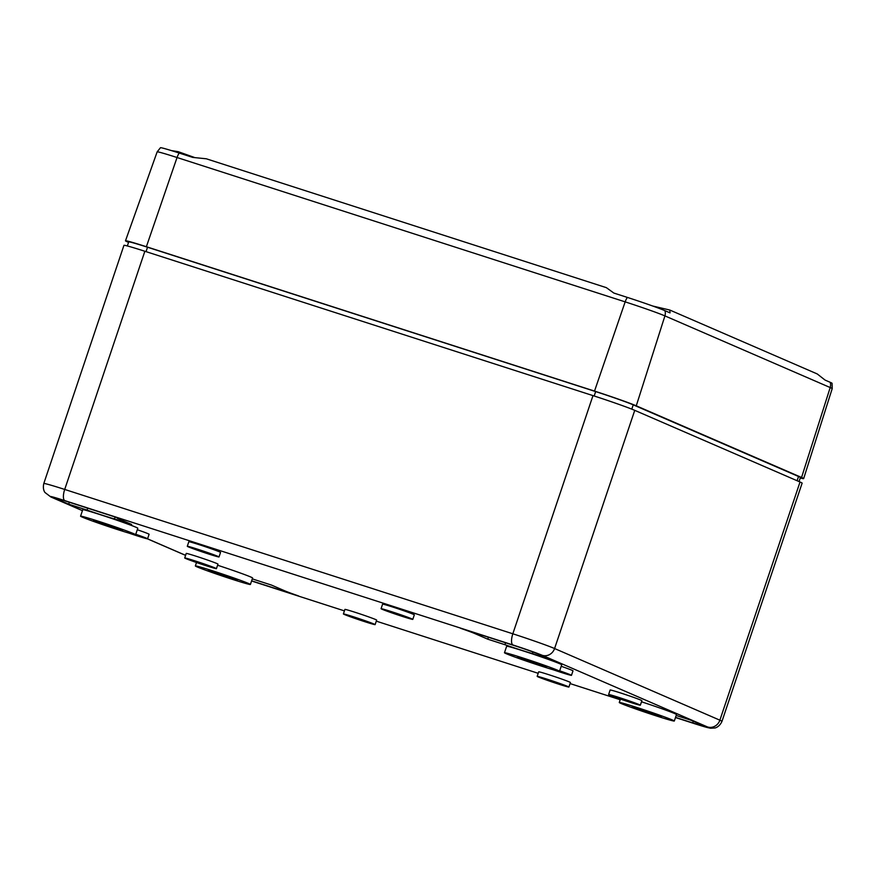 <?xml version="1.0" encoding="UTF-8"?>
<svg xmlns="http://www.w3.org/2000/svg" width="876" height="876" viewBox="0 0 876 876"><rect width="100%" height="100%" fill="white"/><g stroke="black" fill="none" stroke-linecap="round" stroke-linejoin="round"><path stroke-width="1.31" d="M127.348 245.959L128.717 241.896A30.748 1.018 18.6 0 1 147.529 247.229L595.658 391.583A30.748 1.018 18.6 0 1 633.238 404.843L798.529 476.489A30.748 1.018 18.6 0 1 800.423 477.519L799.054 481.57M144.858 251.259L64.704 489.443A34.164 1.128 18.6 0 0 43.8 483.519L123.954 245.335A34.164 1.128 18.6 0 1 144.858 251.259L592.986 395.613A34.164 1.128 18.6 0 1 634.75 410.351L800.029 481.997A34.164 1.128 18.6 0 1 802.131 483.136L721.977 721.32A34.164 1.128 -161.4 0 0 719.875 720.182L800.029 481.997M559.611 671.027L565.327 673.283L556.961 670.819M252.288 578.85A25.93 0.865 18.6 0 1 254.325 579.551L271.461 585.069L284.645 590.785A21.9 0.723 18.6 0 0 298.617 595.954L251.631 580.821M550.697 659.453L532.345 653.54A25.93 0.865 18.6 0 1 504.915 644.703L487.779 639.184L474.595 633.468A21.9 0.723 18.6 0 0 460.623 628.311L514.628 645.7A19.097 0.635 18.6 0 1 537.963 653.934L550.697 659.453M80.57 516.183L82.749 509.712A29.039 0.964 18.6 0 1 100.521 514.749A29.039 0.964 18.6 0 1 137.795 528.239L135.616 534.71A29.039 0.964 18.6 0 1 107.792 526.356A29.039 0.964 18.6 0 1 80.57 516.183A29.039 0.964 18.6 0 1 98.342 521.22A29.039 0.964 18.6 0 1 135.616 534.71M217.587 565.239A29.039 0.964 18.6 0 1 252.584 577.996L250.405 584.467A29.039 0.964 18.6 0 1 222.57 576.112A29.039 0.964 18.6 0 1 195.359 565.94A29.039 0.964 18.6 0 1 213.12 570.977A29.039 0.964 18.6 0 1 250.405 584.467M504.477 652.74L506.656 646.269A29.039 0.964 18.6 0 1 524.428 651.295A29.039 0.964 18.6 0 1 561.702 664.796L559.523 671.268A29.039 0.964 18.6 0 1 531.699 662.913A29.039 0.964 18.6 0 1 504.477 652.74A29.039 0.964 18.6 0 1 522.249 657.777A29.039 0.964 18.6 0 1 559.523 671.268M676.184 715.451L690.518 720.072L703.253 725.58A19.097 0.635 18.6 0 1 704.424 726.226A19.097 0.635 18.6 0 1 692.741 722.919L675.538 717.367M561.209 666.286A16.743 0.558 18.6 0 1 573.003 670.819L571.481 675.352A16.743 0.558 18.6 0 1 553.117 669.746M608.623 694.526L610.145 689.992A16.743 0.558 18.6 0 1 620.383 692.894A16.743 0.558 18.6 0 1 641.878 700.669L640.345 705.202A16.743 0.558 18.6 0 1 624.303 700.395A16.743 0.558 18.6 0 1 608.623 694.526A16.743 0.558 18.6 0 1 618.861 697.427A16.743 0.558 18.6 0 1 640.345 705.202M184.716 557.968L186.238 553.435A16.743 0.558 18.6 0 1 196.476 556.337A16.743 0.558 18.6 0 1 217.971 564.122L216.438 568.644A16.743 0.558 18.6 0 1 200.396 563.837A16.743 0.558 18.6 0 1 184.716 557.968A16.743 0.558 18.6 0 1 194.954 560.87A16.743 0.558 18.6 0 1 216.438 568.644M137.302 529.728A16.743 0.558 18.6 0 1 149.095 534.261L147.573 538.795A16.743 0.558 18.6 0 1 129.21 533.199M381.071 608.7L382.593 604.166A16.743 0.558 18.6 0 1 392.842 607.068A16.743 0.558 18.6 0 1 414.326 614.853L412.804 619.376A16.743 0.558 18.6 0 1 396.762 614.569A16.743 0.558 18.6 0 1 381.071 608.7A16.743 0.558 18.6 0 1 391.309 611.601A16.743 0.558 18.6 0 1 412.804 619.376M187.289 546.274L188.811 541.74A16.743 0.558 18.6 0 1 199.049 544.642A16.743 0.558 18.6 0 1 220.544 552.428L219.022 556.95A16.743 0.558 18.6 0 1 202.969 552.143A16.743 0.558 18.6 0 1 187.289 546.274A16.743 0.558 18.6 0 1 197.527 549.175A16.743 0.558 18.6 0 1 219.022 556.95M343.392 613.945L344.914 609.411A16.743 0.558 18.6 0 1 355.152 612.313A16.743 0.558 18.6 0 1 376.647 620.088L375.125 624.621A16.743 0.558 18.6 0 1 359.072 619.803A16.743 0.558 18.6 0 1 343.392 613.945A16.743 0.558 18.6 0 1 353.63 616.846A16.743 0.558 18.6 0 1 375.125 624.621M537.174 676.371L538.696 671.837A16.743 0.558 18.6 0 1 548.945 674.739A16.743 0.558 18.6 0 1 570.429 682.513L568.907 687.047A16.743 0.558 18.6 0 1 552.865 682.229A16.743 0.558 18.6 0 1 537.174 676.371A16.743 0.558 18.6 0 1 547.412 679.272A16.743 0.558 18.6 0 1 568.907 687.047M641.495 701.796A29.039 0.964 18.6 0 1 676.491 714.553L674.312 721.025A29.039 0.964 18.6 0 1 646.477 712.67A29.039 0.964 18.6 0 1 619.266 702.497A29.039 0.964 18.6 0 1 637.027 707.523A29.039 0.964 18.6 0 1 674.312 721.025M117.099 518.012A21.9 0.723 18.6 0 0 118.446 518.745L131.63 524.461L114.493 518.942A25.93 0.865 18.6 0 1 87.063 510.106L68.722 504.193L55.987 498.674A19.097 0.635 18.6 0 1 54.816 498.039A19.097 0.635 18.6 0 1 66.499 501.346L120.505 518.745A21.9 0.723 18.6 0 0 117.099 518.012L117.209 517.683M621.04 698.369L634.202 703.132L624.38 700.187L614.766 696.595L621.04 698.369M559.676 670.808A16.743 0.558 18.6 0 1 571.481 675.352M197.133 561.812L210.295 566.575L200.473 563.629L190.859 560.038L197.133 561.812M135.703 534.47L141.419 536.725L133.053 534.261M393.488 612.543L406.65 617.306L396.828 614.361L387.225 610.769L393.488 612.543M135.769 534.261A16.743 0.558 18.6 0 1 147.573 538.795M199.706 550.117L212.868 554.88L203.046 551.935L193.432 548.343L199.706 550.117M355.809 617.788L368.971 622.551L359.149 619.606L349.546 616.014L355.809 617.788M549.591 680.214L562.753 684.977L552.931 682.032L543.328 678.44L549.591 680.214M69.368 502.266L68.722 504.193M87.709 508.179L87.063 510.106M115.139 517.015L114.493 518.942M488.425 637.268L487.779 639.184M505.561 642.787L504.915 644.703M532.882 651.963L532.345 653.54M217.719 572.959L237.451 580.109L214.532 572.838L208.313 570.298L217.719 572.959M102.93 523.213L122.673 530.352L99.754 523.082L93.524 520.541L102.93 523.213M526.837 659.759L546.58 666.91L523.662 659.639L517.431 657.099L526.837 659.759M641.626 709.516L661.358 716.667L638.44 709.396L632.22 706.855L641.626 709.516M179.23 153.059A8.202 2.989 107.9 0 0 177.04 157.516A32.511 1.073 18.6 0 0 157.154 151.876L160.461 147.715A30.715 1.018 18.6 0 1 179.23 153.059L192.742 157.406L206.298 158.786L606.367 287.656L613.857 293.066L627.369 297.413A30.715 1.018 18.6 0 1 664.906 310.662L670.03 312.874L669.779 310.027L817.231 373.942L825.072 380.085L830.196 382.308A30.715 1.018 18.6 0 1 832.08 383.305L832.2 388.626A32.511 1.073 -161.4 0 0 830.196 387.542L801.562 477.464A34.164 1.128 -161.4 0 1 803.653 478.603A34.164 1.128 -161.4 0 1 800.259 477.989M669.779 310.027L652.675 306.009M194.165 157.362L178.211 151.679L171.422 150.595M128.564 242.378L127.578 241.951A34.164 1.128 18.6 0 1 125.487 240.801A34.164 1.128 18.6 0 1 146.38 246.725L594.508 391.09A34.164 1.128 18.6 0 1 636.272 405.818L801.562 477.464M592.986 395.613L512.832 633.797A34.164 1.128 18.6 0 1 554.585 648.536L634.75 410.351M513.007 644.999L64.879 500.645A10.249 3.734 107.9 0 1 64.704 489.443L512.832 633.797A10.249 3.734 107.9 0 0 513.007 644.999A23.915 0.788 18.6 0 1 542.233 655.314A10.249 9.537 -66.6 0 0 554.585 648.536L719.875 720.182A10.249 9.537 -66.6 0 1 707.523 726.96A23.915 0.788 -161.4 0 1 694.361 723.62L675.484 717.532L706.91 727.43L710.524 728.23L714.871 727.978C714.4 728.164 719.338 727.43 721.977 721.32M82.432 510.664L50.907 496.999A10.249 9.537 -66.6 0 0 51.717 497.294L82.443 510.62M147.507 538.817L185.602 555.329M51.717 497.294A23.915 0.788 18.6 0 1 64.879 500.645M570.068 683.587L620.197 699.727L570.079 683.576M538.203 673.315L376.286 621.15L538.203 673.315M251.576 580.985L344.41 610.89L251.576 580.974M542.233 655.314L707.523 726.96M146.04 251.642L147.529 247.229M594.18 395.996L595.658 391.583M631.793 409.136L633.238 404.843M474.792 632.877L474.595 633.468M693.299 721.266L692.741 722.919M797.105 480.727L798.529 476.489M627.369 297.413A8.202 2.989 107.9 0 0 625.168 301.87A32.511 1.073 18.6 0 1 664.917 315.897L830.196 387.542A8.202 7.632 -66.6 0 0 830.196 382.308M664.906 310.662A8.202 7.632 113.4 0 1 664.917 315.897L636.272 405.818M594.508 391.09L625.168 301.87L177.04 157.516L146.38 246.725M185.581 555.373L147.387 538.817M195.359 565.94L196.509 562.512M43.8 483.519C42.344 489.793 45.169 492.717 44.994 492.509L50.907 496.999M619.266 702.497L620.416 699.07M157.154 151.876L125.487 240.801M832.2 388.626L803.653 478.603M206.298 158.786L606.367 287.656"/></g></svg>
